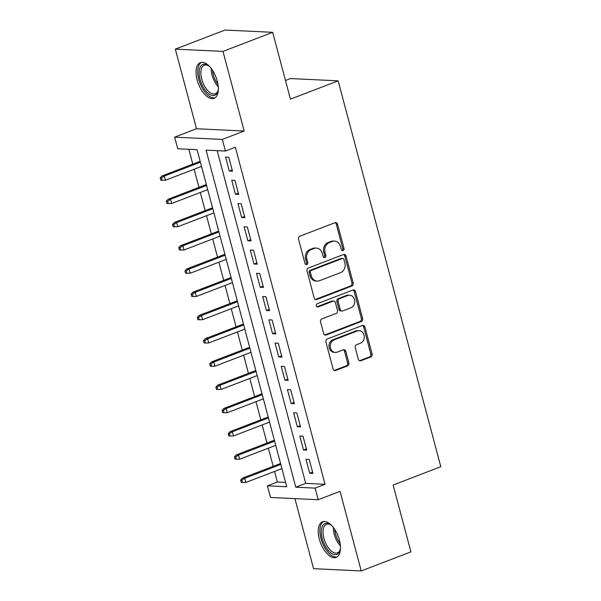 <?xml version="1.0" encoding="UTF-8"?>
<svg xmlns="http://www.w3.org/2000/svg" width="601" height="601" viewBox="0 0 601 601"><rect width="100%" height="100%" fill="white"/><g stroke="black" fill="none" stroke-linecap="round" stroke-linejoin="round"><path stroke-width="0.9" d="M343.073 250.602A1.683 1.427 92.7 0 0 344.012 248.483L337.559 224.241A2.404 2.043 92.7 0 0 335.005 222.708L299.899 236.193A2.404 2.043 92.7 0 0 298.554 239.228L305.007 263.471A1.683 1.427 92.7 0 0 307.735 262.419L306.901 259.279A7.685 6.536 92.7 0 1 311.198 249.58L314.128 248.461A7.685 6.536 92.7 0 1 316.434 248.085A7.685 6.536 92.7 0 1 322.309 253.359L323.143 256.499A1.683 1.427 92.7 0 0 325.877 255.448L325.036 252.315A7.685 6.536 92.7 0 1 329.34 242.616L332.263 241.489A7.685 6.536 92.7 0 1 334.569 241.114A7.685 6.536 92.7 0 1 340.444 246.395L341.278 249.528A1.683 1.427 92.7 0 0 343.073 250.602M341.931 250.474A1.683 1.427 92.7 0 0 342.72 248.423L336.275 224.181A2.404 2.043 92.7 0 0 335.073 222.678M305.654 264.41A1.683 1.427 92.7 0 0 306.45 262.359L305.616 259.219L306.901 259.279M323.796 257.446A1.683 1.427 92.7 0 0 324.585 255.387L323.751 252.255L325.036 252.315M339.407 540.074A19.089 9.421 -111 0 0 322.512 521.773A19.089 9.421 -111 0 0 319.311 539.12A19.089 9.421 -111 0 0 336.199 557.412A19.089 9.421 -111 0 0 339.407 540.074M217.246 80.97A19.089 9.421 -111 0 0 200.351 62.669A19.089 9.421 -111 0 0 197.151 80.008A19.089 9.421 -111 0 0 214.046 98.309A19.089 9.421 -111 0 0 217.246 80.97M358.324 359.24A2.404 2.043 92.7 0 0 360.885 360.773L370.734 356.986A2.404 2.043 92.7 0 0 372.079 353.951L364.912 327.034A2.404 2.043 92.7 0 0 362.358 325.502L327.252 338.987A2.404 2.043 92.7 0 0 325.907 342.014L333.067 368.939A2.404 2.043 92.7 0 0 335.628 370.471L347.521 365.904A2.404 2.043 92.7 0 0 348.865 362.869L345.8 351.352A2.404 2.043 92.7 0 0 343.246 349.82L337.341 352.081A6.423 5.462 92.7 0 1 335.411 352.396A6.423 5.462 92.7 0 1 330.295 346.867A6.423 5.462 92.7 0 1 334.096 339.873L357.204 330.993A6.423 5.462 92.7 0 1 359.135 330.678A6.423 5.462 92.7 0 1 364.251 336.214A6.423 5.462 92.7 0 1 360.457 343.201L356.603 344.681A2.404 2.043 92.7 0 0 355.259 347.716L358.324 359.24M315.097 488.11L318.192 499.732L270.525 497.463L267.43 485.833L286.752 486.757L197.068 149.694L177.746 148.77L174.651 137.148L222.317 139.424L225.413 151.046L206.083 150.122L295.775 487.186L315.097 488.11L325.028 484.293L235.344 147.23L225.413 151.046M272.666 32.319L222.994 51.408L175.327 49.132L224.999 30.05L272.666 32.319L290.448 99.15L338.138 80.834L440.811 466.714L393.122 485.03L410.904 551.868L361.231 570.95L340.046 491.333L318.192 499.732M175.327 49.132L196.512 128.749L244.171 131.026L222.994 51.408M244.171 131.026L222.317 139.424M351.848 286.023A2.404 2.043 92.7 0 0 353.193 282.996L346.033 256.071A2.404 2.043 92.7 0 0 343.471 254.539L308.366 268.023A2.404 2.043 92.7 0 0 307.021 271.059L314.188 297.983A2.404 2.043 92.7 0 0 316.742 299.516L351.848 286.023L350.563 285.963A2.404 2.043 92.7 0 0 351.908 282.928L344.741 256.011A2.404 2.043 92.7 0 0 343.547 254.508M355.469 291.553L362.636 318.477A2.404 2.043 92.7 0 1 361.291 321.505L326.185 334.99A2.404 2.043 92.7 0 1 323.631 333.457L320.566 321.941A2.404 2.043 92.7 0 1 321.903 318.906L336.147 313.437A2.404 2.043 92.7 0 0 337.484 310.409L335.456 302.761A2.404 2.043 92.7 0 0 332.894 301.229L318.072 306.923A1.683 1.427 92.7 0 1 317.223 303.73L352.915 290.02A2.404 2.043 92.7 0 1 355.469 291.553L354.184 291.485L361.344 318.41L362.636 318.477M294.926 498.62L313.564 568.681L361.231 570.95M232.497 171.187L228.786 157.244L225.57 157.086L229.281 171.037L232.497 171.187M238.687 194.439L234.976 180.488L231.753 180.338L235.464 194.281L238.687 194.439M244.87 217.682L241.159 203.731L237.936 203.581L241.647 217.524L244.87 217.682M251.053 240.926L247.342 226.983L244.126 226.825L247.837 240.776L251.053 240.926M257.243 264.17L253.532 250.226L250.309 250.069L254.02 264.019L257.243 264.17M263.426 287.421L259.715 273.47L256.492 273.32L260.203 287.263L263.426 287.421M269.609 310.664L265.897 296.714L262.682 296.563L266.393 310.514L269.609 310.664M275.799 333.908L272.088 319.965L268.865 319.807L272.576 333.758L275.799 333.908M281.982 357.159L278.271 343.209L275.048 343.058L278.759 357.002L281.982 357.159M288.164 380.403L284.453 366.452L281.238 366.302L284.949 380.245L288.164 380.403M294.355 403.647L290.644 389.703L287.421 389.546L291.132 403.496L294.355 403.647M300.538 426.89L296.826 412.947L293.604 412.789L297.315 426.74L300.538 426.89M306.72 450.141L303.009 436.191L299.794 436.041L303.505 449.984L306.72 450.141M217.179 150.648L305.706 483.369L325.028 484.293M305.977 459.284L309.688 473.235L312.911 473.385L309.199 459.434L305.977 459.284M188.834 149.303L192.786 164.133M194.138 169.227L198.969 187.377M200.321 192.47L205.151 210.628M206.511 215.721L211.342 233.872M212.694 238.965L217.524 257.115M218.877 262.209L223.707 280.366M225.067 285.452L229.89 303.61M231.25 308.704L236.08 326.854M237.433 331.947L242.263 350.098M243.623 355.191L248.446 373.349M249.806 378.442L254.636 396.592M255.988 401.686L260.819 419.836M262.171 424.93L267.002 443.08M268.362 448.173L273.192 466.331M274.544 471.424L277.361 482.017L285.595 482.415M338.138 80.834L290.471 78.558L285.475 80.474M277.361 482.017L267.43 485.833M196.512 128.749L174.651 137.148M305.706 483.369L295.775 487.186M229.281 171.037L232.166 169.925M235.464 194.281L238.349 193.176M241.647 217.524L244.532 216.42M247.837 240.776L250.722 239.664M254.02 264.019L256.905 262.915M260.203 287.263L263.088 286.159M266.393 310.514L269.278 309.402M272.576 333.758L275.461 332.646M278.759 357.002L281.644 355.897M284.949 380.245L287.834 379.141M291.132 403.496L294.017 402.385M297.315 426.74L300.2 425.628M303.505 449.984L306.39 448.879M309.688 473.235L312.573 472.123M334.569 241.114L333.285 241.054A7.685 6.536 92.7 0 0 330.978 241.429L332.263 241.489M323.751 252.255A7.685 6.536 92.7 0 1 328.048 242.556L330.978 241.429M316.434 248.085L315.142 248.018A7.685 6.536 92.7 0 0 312.836 248.401L314.128 248.461M305.616 259.219A7.685 6.536 92.7 0 1 309.913 249.52L312.836 248.401M315.382 299.478A2.404 2.043 92.7 0 0 315.457 299.448L350.563 285.963M343.967 259.624A1.683 1.427 92.7 0 0 342.179 258.558L311.363 270.397A1.683 1.427 92.7 0 0 310.424 272.516L311.303 275.821A7.685 6.536 92.7 0 0 317.178 281.103A7.685 6.536 92.7 0 0 319.484 280.727L340.549 272.636A7.685 6.536 92.7 0 0 344.846 262.938L343.967 259.624M342.683 258.475L341.398 258.415A1.683 1.427 92.7 0 0 340.887 258.49L342.179 258.558M317.178 281.103L315.886 281.043A7.685 6.536 92.7 0 1 310.011 275.761L309.132 272.456A1.683 1.427 92.7 0 1 310.071 270.33L340.887 258.49M324.825 334.96A2.404 2.043 92.7 0 0 324.901 334.93L360.007 321.445A2.404 2.043 92.7 0 0 361.344 318.41M333.615 301.109L332.33 301.048A2.404 2.043 92.7 0 0 331.609 301.169L316.945 306.803M350.916 307.757A6.423 5.462 92.7 0 0 354.718 300.77A6.423 5.462 92.7 0 0 349.602 295.241A6.423 5.462 92.7 0 0 347.671 295.557L339.527 298.682A2.404 2.043 92.7 0 0 338.183 301.71L340.219 309.357A2.404 2.043 92.7 0 0 342.773 310.89L350.916 307.757M349.602 295.241L348.31 295.174A6.423 5.462 92.7 0 0 346.379 295.489L347.671 295.557M342.052 311.01L340.767 310.942A2.404 2.043 92.7 0 1 338.926 309.297L336.898 301.649A2.404 2.043 92.7 0 1 338.235 298.622L346.379 295.489M354.184 291.485A2.404 2.043 92.7 0 0 352.982 289.99M359.135 330.678L357.85 330.618A6.423 5.462 92.7 0 0 355.92 330.933L357.204 330.993M335.411 352.396L334.126 352.336A6.423 5.462 92.7 0 1 329.01 346.807A6.423 5.462 92.7 0 1 332.804 339.813L355.92 330.933M334.269 370.441A2.404 2.043 92.7 0 0 334.336 370.411L346.236 365.844A2.404 2.043 92.7 0 0 347.581 362.809L344.516 351.284A2.404 2.043 92.7 0 0 343.314 349.79M359.526 360.735A2.404 2.043 92.7 0 0 359.593 360.705L369.442 356.926A2.404 2.043 92.7 0 0 370.787 353.891L363.628 326.967A2.404 2.043 92.7 0 0 362.426 325.472M160.189 177.904L160.813 180.225L162.097 180.292L161.481 177.964L160.189 177.904L162.015 175.958L164.328 176.07L165.44 180.255L201.515 166.394M161.481 177.964L164.328 176.07L200.396 162.21M162.015 175.958L200.156 161.301M165.44 180.255L162.097 180.292M218.343 88.873A16.52 8.151 69 0 1 217.983 90.916A16.52 8.151 69 0 1 209.471 94.319A16.52 8.151 69 0 1 200.088 79.467A16.52 8.151 69 0 1 208.231 65.524A16.52 8.151 69 0 1 209.862 66.801M208.757 65.892A15.295 7.55 -111 0 0 204.295 65.216A15.295 7.55 -111 0 0 201.726 79.114A15.295 7.55 -111 0 0 215.271 93.779A15.295 7.55 -111 0 0 218.133 90.293M201.508 62.384A18.969 9.361 -111 0 0 198.803 79.407A18.969 9.361 -111 0 0 215.098 97.745M340.504 547.977A16.52 8.151 69 0 1 340.143 550.02A16.52 8.151 69 0 1 338.911 552.777A16.52 8.151 69 0 1 325.502 546.474A16.52 8.151 69 0 1 322.985 525.191A16.52 8.151 69 0 1 330.385 524.628A16.52 8.151 69 0 1 332.022 525.905M330.918 524.996A15.295 7.55 -111 0 0 326.456 524.32A15.295 7.55 -111 0 0 324.563 525.83A15.295 7.55 -111 0 0 325.825 543.484A15.295 7.55 -111 0 0 337.424 552.882A15.295 7.55 -111 0 0 339.31 551.38A15.295 7.55 -111 0 0 340.286 549.397M323.669 521.488A18.969 9.361 -111 0 0 321.805 523.148A18.969 9.361 -111 0 0 323.143 544.559A18.969 9.361 -111 0 0 337.251 556.849M166.379 201.147L166.995 203.476L168.28 203.536L167.664 201.207L166.379 201.147L168.197 199.201L170.519 199.314L171.631 203.499L207.698 189.638M167.664 201.207L170.519 199.314L206.586 185.454M168.197 199.201L206.338 184.545M171.631 203.499L168.28 203.536M172.562 224.398L173.178 226.72L174.47 226.78L173.847 224.458L172.562 224.398L174.38 222.445L176.702 222.558L177.813 226.742L213.881 212.882M173.847 224.458L176.702 222.558L212.769 208.697M174.38 222.445L212.529 207.796M177.813 226.742L174.47 226.78M178.745 247.642L179.368 249.963L180.653 250.024L180.037 247.702L178.745 247.642L180.57 245.696L182.884 245.801L183.996 249.986L220.071 236.133M180.037 247.702L182.884 245.801L218.952 231.948M180.57 245.696L218.711 231.039M183.996 249.986L180.653 250.024M184.935 270.886L185.551 273.215L186.836 273.275L186.22 270.946L184.935 270.886L186.753 268.94L189.075 269.053L190.186 273.237L226.254 259.377M186.22 270.946L189.075 269.053L225.142 255.192M186.753 268.94L224.894 254.283M190.186 273.237L186.836 273.275M191.118 294.129L191.734 296.458L193.026 296.518L192.403 294.197L191.118 294.129L192.936 292.184L195.257 292.296L196.369 296.481L232.437 282.62M192.403 294.197L195.257 292.296L231.325 278.436M192.936 292.184L231.085 277.527M196.369 296.481L193.026 296.518M197.301 317.381L197.924 319.702L199.209 319.762L198.593 317.441L197.301 317.381L199.126 315.435L201.44 315.54L202.552 319.724L238.62 305.871M198.593 317.441L201.44 315.54L237.508 301.687M199.126 315.435L237.267 300.778M202.552 319.724L199.209 319.762M203.491 340.624L204.107 342.946L205.392 343.013L204.776 340.684L203.491 340.624L205.309 338.679L207.63 338.784L208.742 342.968L244.81 329.115M204.776 340.684L207.63 338.784L243.698 324.931M205.309 338.679L243.45 324.022M208.742 342.968L205.392 343.013M209.674 363.868L210.29 366.197L211.582 366.257L210.959 363.928L209.674 363.868L211.492 361.922L213.813 362.035L214.925 366.219L250.993 352.359M210.959 363.928L213.813 362.035L249.881 348.174M211.492 361.922L249.64 347.265M214.925 366.219L211.582 366.257M215.857 387.112L216.48 389.44L217.765 389.501L217.149 387.179L215.857 387.112L217.682 385.166L219.996 385.279L221.108 389.463L257.175 375.602M217.149 387.179L219.996 385.279L256.064 371.418M217.682 385.166L255.823 370.509M221.108 389.463L217.765 389.501M222.047 410.363L222.663 412.684L223.948 412.744L223.332 410.423L222.047 410.363L223.865 408.417L226.186 408.522L227.298 412.707L263.366 398.854M223.332 410.423L226.186 408.522L262.254 394.669M223.865 408.417L262.006 393.76M227.298 412.707L223.948 412.744M228.23 433.606L228.846 435.928L230.138 435.995L229.514 433.667L228.23 433.606L230.048 431.661L232.369 431.773L233.481 435.958L269.548 422.097M229.514 433.667L232.369 431.773L268.437 417.913M230.048 431.661L268.196 417.004M233.481 435.958L230.138 435.995M234.413 456.85L235.036 459.179L236.321 459.239L235.705 456.91L234.413 456.85L236.238 454.904L238.552 455.017L239.664 459.202L275.731 445.341M235.705 456.91L238.552 455.017L274.619 441.157M236.238 454.904L274.379 440.248M239.664 459.202L236.321 459.239M240.603 480.101L241.219 482.423L242.504 482.483L241.887 480.161L240.603 480.101L242.421 478.148L244.742 478.261L245.854 482.445L281.922 468.592M241.887 480.161L244.742 478.261L280.81 464.408M242.421 478.148L280.562 463.499M245.854 482.445L242.504 482.483M342.72 248.423L344.012 248.483M306.45 262.359L307.735 262.419M324.585 255.387L325.877 255.448M328.048 242.556L329.34 242.616M309.913 249.52L311.198 249.58M336.275 224.181L337.559 224.241M315.457 299.448L316.742 299.516M344.741 256.011L346.033 256.071M351.908 282.928L353.193 282.996M310.071 270.33L311.363 270.397M309.132 272.456L310.424 272.516M310.011 275.761L311.303 275.821M360.007 321.445L361.291 321.505M324.901 334.93L326.185 334.99M331.609 301.169L332.894 301.229M317.073 306.878L318.072 306.923M338.235 298.622L339.527 298.682M336.898 301.649L338.183 301.71M338.926 309.297L340.219 309.357M332.804 339.813L334.096 339.873M344.516 351.284L345.8 351.352M347.581 362.809L348.865 362.869M346.236 365.844L347.521 365.904M334.336 370.411L335.628 370.471M363.628 326.967L364.912 327.034M370.787 353.891L372.079 353.951M369.442 356.926L370.734 356.986M359.593 360.705L360.885 360.773M218.261 86.777A15.295 7.55 69 0 1 212.078 75.14A15.295 7.55 69 0 1 211.206 68.409M212.544 70.302A14.792 7.302 -111 0 0 213.332 74.772A14.792 7.302 -111 0 0 217.99 84.486M340.421 545.881A15.295 7.55 69 0 1 333.367 527.513M334.697 529.406A14.792 7.302 -111 0 0 340.151 543.589"/></g></svg>
